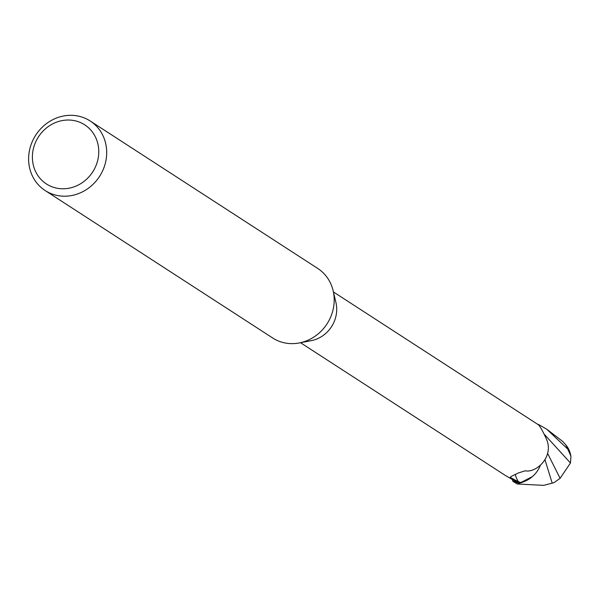 <?xml version="1.0" encoding="UTF-8"?>
<svg xmlns="http://www.w3.org/2000/svg" width="601" height="601" viewBox="0 0 601 601"><rect width="100%" height="100%" fill="white"/><g stroke="black" fill="none" stroke-linecap="round" stroke-linejoin="round"><path stroke-width="0.9" d="M90.188 120.981L317.689 268.414A41.431 37.998 122.9 0 1 333.119 290.674A41.431 37.998 122.9 0 1 299.245 342.953A41.431 37.998 122.9 0 1 287.135 343.306A41.431 37.998 122.9 0 1 272.621 337.957L45.12 190.525A41.431 37.998 122.9 0 1 31.861 142.572A41.431 37.998 122.9 0 1 75.673 115.64A41.431 37.998 122.9 0 1 90.188 120.981A41.431 37.998 122.9 0 1 103.447 168.941A41.431 37.998 122.9 0 1 59.642 195.873A41.431 37.998 122.9 0 1 45.12 190.525M333.119 290.674L335.929 302.513A30.245 27.736 122.9 0 1 311.198 340.677L299.245 342.953M72.39 120.305A35.219 32.296 122.9 0 1 98.061 158.792A35.219 32.296 122.9 0 1 58.763 188.504A35.219 32.296 122.9 0 1 33.093 150.025A35.219 32.296 122.9 0 1 72.39 120.305M538.864 425.238L539.014 424.884A30.967 28.405 122.9 0 0 537.91 424.464A30.974 28.405 122.9 0 1 539.014 424.884L538.864 425.238L539.059 424.787L546.745 429.204L567.817 449.165L570.95 456.212L570.469 462.995L560.094 478.328L553.949 482.686L543.777 485.36L517.296 483.993L519.85 483.039A30.974 28.405 122.9 0 1 514.148 481.446L514.448 480.747L514.103 481.544L512.953 481.363L512.232 479.523M522.757 482.25L532.381 476.616L519.85 483.039L521.751 482.565L532.065 476.878A26.662 24.453 122.9 0 1 521.09 482.498A30.245 27.736 122.9 0 1 520.729 482.453A30.245 27.736 122.9 0 1 514.689 480.883L505.291 475.406L300.523 342.705M333.42 291.943L538.188 424.644C539.953 425.996 542.793 431.03 546.73 439.744C553.799 456.918 536.377 473.16 525.071 470.801L518.325 473.002L511.323 476.353L510.272 477.367L518.43 481.822L520.654 482.4M518.43 481.822A32.093 9.571 42.3 0 1 515.357 474.557M510.452 477.87A33.701 10.052 42.3 0 1 510.339 477.111M540.269 465.565A26.662 24.453 122.9 0 1 532.065 476.878M520.646 482.858L519.85 483.039A30.967 28.405 122.9 0 1 514.148 481.446L514.448 480.747M570.95 456.212A31.072 31.072 0 0 0 569.139 450.209A26.91 17.053 -162.3 0 0 565.676 444.732L563.145 441.938A31.072 28.495 -57.1 0 0 562.882 441.585L546.745 429.204M512.953 481.363L517.296 483.993M545.047 459.968L552.139 482.964M560.094 478.328L547.579 453.334M519.572 483.099A31.072 28.495 122.9 0 1 514.103 481.544M537.549 424.231A31.072 28.495 122.9 0 1 539.059 424.787M570.469 462.995L543.852 433.787M565.676 444.732A31.072 28.495 122.9 0 1 567.817 449.165"/></g></svg>
